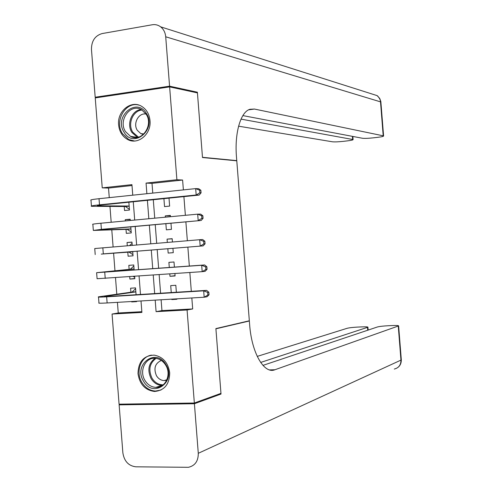 <?xml version="1.0" encoding="UTF-8"?>
<svg xmlns="http://www.w3.org/2000/svg" width="492" height="492" viewBox="0 0 492 492"><rect width="100%" height="100%" fill="white"/><g stroke="black" fill="none" stroke-linecap="round" stroke-linejoin="round"><path stroke-width="0.74" d="M150.005 120.614C151.499 134.033 138.024 145.325 127.729 139.543C122.391 136.585 119.353 131.69 118.609 124.857C117.047 111.186 131.18 99.661 141.659 106.346C146.542 109.402 149.328 114.156 150.005 120.614M169.703 372.819C169.506 384.295 164.451 390.513 154.543 391.472C145.189 390.236 139.673 384.313 138.006 373.711C138.283 361.743 143.67 355.544 154.18 355.132C162.987 356.811 168.166 362.709 169.703 372.819M132.004 185.521L108.523 188.073L102.238 187.87L95.239 97.914L169.629 86.893L197.433 92.896L202.495 157.532L236.781 160.816L249.333 320.778L215.896 328.588L220.963 393.366L194.346 403.022L119.076 404.172L112.059 314.044L141.899 312.426L141.007 300.956M117.422 302.352L118.252 312.98L112.059 314.044M108.523 188.073L109.267 197.63M109.962 206.48L111.186 222.261M111.782 229.862L113.105 246.898M113.603 253.245L114.968 270.791M115.503 277.697L116.788 294.179M163.916 198.651L164.537 206.591L169.629 206.093L169.008 198.135M165.872 223.688L166.351 229.825L171.45 229.377L170.97 223.22M170.46 216.708L170.361 215.404L165.263 215.883L165.367 217.187M167.827 248.724L168.166 253.066L173.27 252.667L172.932 248.319M172.434 241.972L172.182 238.694L167.077 239.124L167.335 242.396M169.795 273.921L169.986 276.307L175.09 275.957L174.906 273.564M174.402 267.138L174.002 261.984L168.891 262.365L169.297 267.513M135.909 301.258L131.671 301.922L131.641 301.51M136.075 294.733L135.54 287.888L130.601 288.207L130.915 292.205M134.808 278.484L129.888 279.062L129.71 276.713M134.15 270.053L133.756 264.979L128.824 265.348L129.132 269.352M132.711 251.547L133.043 255.822L128.111 256.209L127.797 252.212M131.979 242.218L127.041 242.501L127.293 245.717M130.214 219.561L125.257 219.653L125.362 220.933M126.014 229.364L126.327 233.362L131.259 232.925L130.786 226.873M118.252 312.98L141.844 311.7M131.671 301.922L136.616 301.633L136.579 301.221M129.888 279.062L134.826 278.724L134.642 276.369M132.225 245.311L131.973 242.082L127.041 242.501M133.043 255.822L128.111 256.209M130.288 220.471L130.189 219.192L125.257 219.653M124.236 206.517L124.55 210.514L129.47 210.035L128.861 202.206M161.099 299.769L161.948 310.606L192.692 308.933L191.831 297.955M191.314 291.319L189.844 272.519M189.34 266.061L187.858 247.119M187.354 240.736L185.878 221.867M185.367 215.312L183.903 196.622M183.381 189.894L182.606 180.035L152.01 183.35L152.772 193.092M153.289 199.727L154.734 218.184M155.238 224.653L156.69 243.282M157.182 249.579L158.645 268.281M159.144 274.659L160.589 293.22M171.769 299.142L171.8 299.56L176.911 299.259L176.88 298.841M176.364 292.242L175.822 285.28L170.712 285.612L171.253 292.562M169.629 86.893L176.892 179.74L146.056 183.098L146.88 193.707M182.606 180.035L176.892 179.74M192.692 308.933L187.077 309.978L194.346 403.022M155.189 300.12L156.087 311.657L187.077 309.978M147.397 200.33L148.836 218.731M149.34 225.188L150.792 243.768M151.278 250.053L152.735 268.706M153.233 275.071L154.679 293.583M132.754 195.176L131.936 184.635L102.238 187.87M140.497 294.462L139.064 276.061M138.572 269.733L137.127 251.191M136.635 244.942L135.195 226.474M134.697 220.059L133.27 201.763M161.948 310.606L156.087 311.657M152.01 183.35L146.056 183.098M175.816 298.902L171.8 299.56M175.072 275.692L169.986 276.307M173.27 252.66L168.166 253.066M172.194 238.841L167.077 239.124M170.392 215.816L165.263 215.883M209.051 294.794L208.854 292.242L207.679 292.433L207.876 294.985L209.051 294.794L207.132 296.731L204.18 297.23L203.682 290.84L106.653 296.824C100.128 297.205 97.41 297.211 98.498 296.836L132.127 292.033L135.601 288.687M135.853 291.891L104.544 296.356L110.011 296.344L206.634 290.372L208.854 292.242M207.876 294.985L204.18 297.23L107.133 302.955C100.602 303.324 97.883 303.293 98.966 302.875L98.517 297.076M207.679 292.433L203.682 290.84L206.634 290.372M135.847 291.799L132.127 292.033M166.001 364.763C176.788 381.767 152.963 398.809 143.504 381.159C132.883 364.467 156.228 347.143 166.001 364.763M144.925 380.377C147.637 384.732 151.272 387.063 155.823 387.37C165.503 388.151 171.683 374.455 165.743 365.212C163.184 361.128 159.783 358.834 155.534 358.33C145.54 356.977 138.892 370.919 144.925 380.377M161.308 360.445C155.054 363.348 153.436 368.434 156.462 375.716C158.356 378.742 160.89 380.371 164.064 380.605L166.69 380.254M151.548 355.126C140.786 356.491 135.331 371.964 141.856 382.358C145.238 387.801 149.783 390.703 155.478 391.054L161.001 390.027M146.376 113.412C157.071 129.378 133.48 149.033 124.101 132.268C113.572 116.604 136.684 96.715 146.376 113.412M125.534 131.659L130.534 136.364C141.468 142.76 153.842 125.38 146.142 114.212L141.678 109.833C130.626 102.76 117.772 120.331 125.534 131.659M146.056 114.076C138.633 112.465 132.705 123.56 137.317 130.325L140.786 133.596L143.424 134.414M139.095 105.177C125.681 100.952 113.996 121.204 122.465 133.652L128.756 139.543L134.482 141.001M218.995 394.08L221.019 394.043L215.908 328.81L249.346 320.987L249.628 324.566C251.609 353.035 264.204 374.381 274.917 369.75L398.625 325.901C398.655 325.507 396.595 325.397 392.444 325.55L388.336 325.729C383.139 326.005 379.467 326.43 377.327 327.002L262.949 365.39M248.189 321.042L249.346 320.987M194.408 403.729L119.132 404.861L122.871 452.886C124.224 461.25 128.553 465.893 135.853 466.816L188.424 467.302C195.041 465.764 198.325 461.102 198.282 453.304L194.408 403.729L221.019 394.043M119.132 404.861L121.389 404.135M260.649 362.444L367.924 327.217C367.985 326.848 366.036 326.731 362.075 326.885L358.065 327.057C352.973 327.328 349.302 327.746 347.044 328.324L257.23 356.399M128.627 139.642L128.652 139.962M169.574 86.18L197.384 92.219L202.476 157.305L236.763 160.607L236.48 157.028C234.432 132.852 240.68 111.832 249.942 109.285L254.432 109.052L383.207 135.817L380.519 101.862L165.712 36.777L169.574 86.18L95.184 97.225L97.336 97.607M197.384 92.219L195.539 92.484M236.763 160.607L235.766 160.718M241.018 119.125L353.096 139.556C353.219 139.949 351.313 140.386 347.377 140.872L343.398 141.339C338.33 141.88 334.64 142.028 332.321 141.776L238.589 126.18M165.712 36.777C165.3 32.527 163.608 29.212 160.632 26.832C158.104 24.957 155.306 24.268 152.243 24.766L102.108 33.567C95.054 35.652 91.5 40.916 91.457 49.36L95.184 97.225M242.863 115.602L362.401 138.252C364.615 138.523 368.299 138.375 373.471 137.821L377.548 137.348C381.669 136.838 383.68 136.376 383.588 135.964L383.207 135.817M134.722 277.347L133.283 276.461M207.058 269.296L206.855 266.744L205.674 266.879L205.877 269.432L207.058 269.296L205.139 271.307L202.181 271.664L201.683 265.274L96.623 272.685L130.349 269.229L133.836 266.018M134.07 268.989L102.668 272.211L204.641 264.954L206.855 266.744M205.877 269.432L202.181 271.664L97.09 278.724L96.629 272.777M205.674 266.879L201.683 265.274L204.641 264.954M134.064 268.952L130.349 269.229M132.951 254.684L129.015 252.119L132.729 251.824L101.26 254.1L203.153 245.889L103.314 253.878L129.015 252.119M129.587 245.526L132.071 243.349M203.879 243.884L205.059 243.804L204.863 241.258L203.676 241.332L203.879 243.884L200.183 246.105L199.678 239.715L94.741 248.54L95.208 254.555M203.676 241.332L199.678 239.715L202.655 239.536L204.863 241.258M205.059 243.804L203.153 245.889M131.186 232.021L127.237 229.321L130.952 228.983M130.946 228.921L101.161 229.948L99.378 229.967L104.784 229.235L201.16 220.477L101.401 229.352L93.332 230.44L127.237 229.321M201.88 218.343L203.067 218.319L202.864 215.773L201.677 215.791L201.88 218.343L198.178 220.545L197.679 214.161L100.928 223.22C94.421 223.848 91.733 224.241 92.865 224.407L93.32 230.262M201.677 215.791L197.679 214.161L200.662 214.125L202.864 215.773M203.067 218.319L201.16 220.477M129.421 209.364L125.46 206.523L129.168 206.154M129.162 206.025L97.502 205.834C96.752 205.631 98.548 205.299 102.89 204.844L199.174 195.072L196.179 194.998L99.495 204.826C92.994 205.515 90.313 206.007 91.457 206.302L125.46 206.523M199.875 192.809L201.068 192.839L200.871 190.293L199.678 190.25L199.875 192.809L196.179 194.998L195.681 188.614L99.021 198.7C92.521 199.401 89.845 199.924 90.989 200.269L91.432 205.982M199.678 190.25L195.681 188.614L198.676 188.719L200.871 190.293M201.068 192.839L199.174 195.072M106.346 296.528L106.303 296.049M107.133 302.955L106.653 296.824M155.823 387.37L161.899 385.482C157.379 385.181 153.775 382.874 151.087 378.569C147.2 370.181 148.492 363.422 154.955 358.293M156.044 358.385C149.543 363.268 148.197 369.855 152.003 378.157C154.802 382.598 158.541 384.824 163.209 384.83M130.534 136.364L137.465 137.403L131.893 132.459C126.309 124.132 131.776 110.313 141.056 109.501M142.01 110.036C132.895 110.528 127.33 124.082 132.822 132.256L138.51 137.163M269.536 369.904L274.917 369.75M198.282 453.304L400.955 360.113L398.268 326.091M367.721 330.224L367.499 327.432M400.955 360.113C400.962 364.953 398.735 367.936 394.276 369.062C398.951 367.795 401.294 364.732 401.312 359.861L400.955 360.113M401.3 359.689L398.625 325.901M248.638 109.833L254.432 109.052M352.641 139.396L352.401 136.358M372.395 94.12L377.118 95.62L377.905 96.272L379.713 98.794L380.919 102.256M105.22 278.417L104.747 272.285M103.314 253.878L102.834 247.747M101.161 229.948L101.137 229.604M101.401 229.352L100.928 223.22M99.292 205.92L99.243 205.281M99.495 204.826L99.021 198.7M164.064 380.605L166.917 379.738M140.786 133.596L143.879 133.99M368.151 330.083L367.924 327.217M353.096 139.556L352.85 136.444M383.588 135.964L380.839 101.524L379.726 98.418L377.118 95.62L160.632 26.832"/></g></svg>
